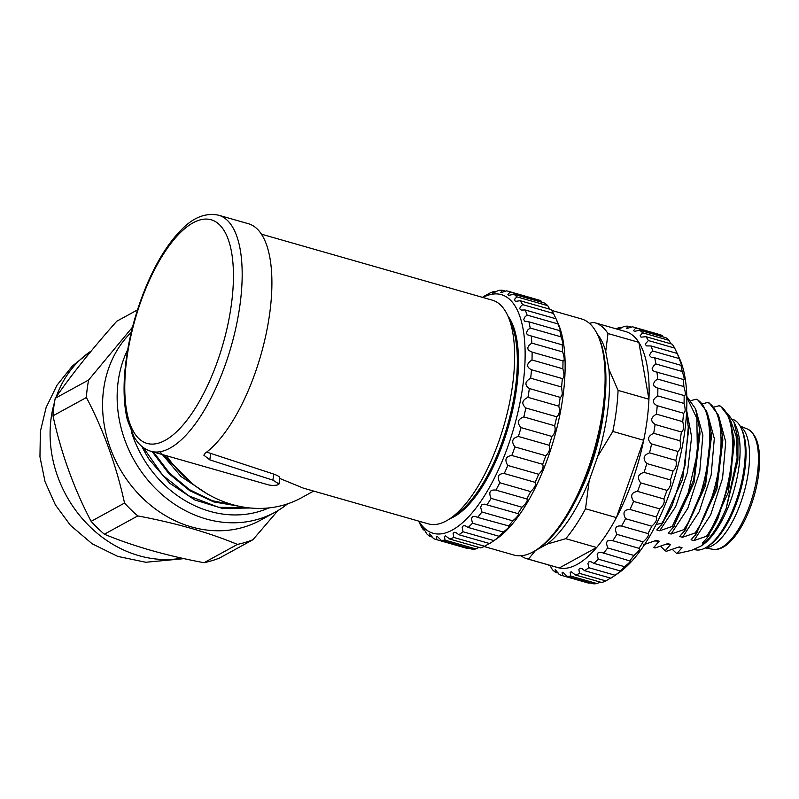 <?xml version="1.0" encoding="UTF-8"?>
<svg xmlns="http://www.w3.org/2000/svg" width="799" height="799" viewBox="0 0 799 799"><rect width="100%" height="100%" fill="white"/><g stroke="black" fill="none" stroke-linecap="round" stroke-linejoin="round"><path stroke-width="1.2" d="M705.607 547.784A63.66 24.979 -74 0 0 743.859 493.063A63.66 24.979 -74 0 0 740.303 426.396A63.66 24.979 -74 0 1 748.563 470.461A63.66 24.979 -74 0 1 705.607 547.784M418.946 521.178A124.085 48.689 -74 0 0 476.603 507.255A124.085 48.689 -74 0 0 523.175 383.31A124.085 48.689 -74 0 0 482.886 297.468M482.486 297.358L483.115 296.938A129.258 50.717 106 0 1 484.763 295.86L489.747 293.123A129.258 50.717 106 0 1 493.812 291.525L492.474 293.203L498.536 290.446A129.258 50.717 106 0 1 502.331 290.237L500.723 292.704L506.666 290.836A129.258 50.717 106 0 1 507.305 291.006A129.258 50.717 106 0 1 510.092 292.034L507.904 294.571L508.454 295.4L513.937 294.292A129.258 50.717 106 0 1 516.913 296.868L514.985 298.716L514.396 300.524L515.804 301.333L520.169 300.734A129.258 50.717 106 0 1 522.616 304.609L520.509 306.576L519.68 308.724L521.138 310.042L525.203 309.992A129.258 50.717 106 0 1 527.07 315.086L524.783 317.103L523.725 319.53L524.773 321.198L528.928 321.837A129.258 50.717 106 0 1 530.166 328.019L527.71 330.037L526.411 332.684L527.26 334.711L531.245 335.989A129.258 50.717 106 0 1 531.824 343.111L529.218 345.058L527.69 347.845L528.319 350.202L532.104 352.099A129.258 50.717 106 0 1 531.994 359.969C526.361 363.735 526.181 367.001 531.475 369.757A129.258 50.717 106 0 1 530.696 378.197C524.843 381.582 524.404 385.028 529.367 388.544A129.258 50.717 106 0 1 527.939 397.343C521.927 400.229 521.228 403.775 525.852 407.979A129.258 50.717 106 0 1 523.794 416.918C517.692 419.225 516.753 422.781 520.998 427.605A129.258 50.717 106 0 1 518.381 436.464C512.229 438.102 511.08 441.577 514.936 446.921A129.258 50.717 106 0 1 511.809 455.48C505.687 456.379 504.349 459.705 507.804 465.457A129.258 50.717 106 0 1 504.259 473.517C498.216 473.627 496.728 476.713 499.794 482.756A129.258 50.717 106 0 1 495.909 490.117L495.7 490.047M485.123 295.96L483.425 296.868M458.796 534.721L489.657 543.55A129.258 50.717 -74 0 0 491.305 542.461A129.258 50.717 -74 0 0 493.902 540.593C499.425 536.688 501.143 535.25 499.035 536.269A129.258 50.717 -74 0 0 503.35 532.034C508.593 527.919 510.311 525.992 508.504 526.241A129.258 50.717 -74 0 0 512.778 520.818C517.692 516.623 519.38 514.256 517.822 513.687A129.258 50.717 -74 0 0 521.957 507.225C526.521 503.08 528.119 500.314 526.771 498.936L495.909 490.117C490.007 489.417 488.409 492.174 491.095 498.396A129.258 50.717 106 0 1 486.961 504.868L484.204 504.129L481.627 504.958L480.658 507.305L481.917 511.999A129.258 50.717 106 0 1 477.632 517.412L475.006 516.294L472.489 516.643L471.45 518.661L472.489 523.205A129.258 50.717 106 0 1 468.174 527.45L465.178 525.772L463.25 525.802L462.202 527.45L463.04 531.764A129.258 50.717 106 0 1 458.796 534.721L456.469 532.873L454.162 532.234L453.113 533.462L453.812 537.457A129.258 50.717 106 0 1 449.737 539.055L445.433 535.759L444.434 536.548L445.023 540.134A129.258 50.717 106 0 1 441.228 540.334L437.133 536.249L436.364 536.628L436.893 539.744A129.258 50.717 106 0 1 436.254 539.565A129.258 50.717 106 0 1 433.467 538.546L429.453 533.562L429.622 536.279A129.258 50.717 106 0 1 426.646 533.712C423.37 527.819 422.281 526.531 423.39 529.847A129.258 50.717 106 0 1 420.933 525.972L418.636 521.088M422.921 527.829L423.39 529.847L424.678 530.216M531.475 369.757L562.336 378.576C564.304 377.907 564.474 374.641 562.866 368.798L531.994 359.969M562.866 368.798A129.258 50.717 -74 0 0 562.965 360.918L563.285 361.078M532.104 352.099L562.965 360.918C564.653 361.038 564.563 358.042 562.686 351.93L531.824 343.111M562.686 351.93A129.258 50.717 -74 0 0 562.116 344.818L562.666 345.268M531.245 335.989L562.116 344.818C563.575 345.747 563.215 343.091 561.028 336.838L530.166 328.019M561.028 336.838A129.258 50.717 -74 0 0 559.799 330.666L560.449 331.535M528.928 321.837L559.799 330.666C561.078 332.414 560.459 330.167 557.942 323.905L527.07 315.086M557.942 323.905A129.258 50.717 -74 0 0 556.074 318.811L558.032 323.215A124.085 48.689 -74 0 1 563.185 394.746A124.085 48.689 -74 0 1 496.339 539.035L491.305 542.461M525.203 309.992L556.074 318.811M556.024 318.801L553.477 313.438L522.616 304.609M553.477 313.438A129.258 50.717 -74 0 0 551.03 309.553L520.169 300.734M549.742 309.183L547.774 305.687L516.913 296.868M547.774 305.687A129.258 50.717 -74 0 0 544.798 303.121L513.937 294.292M541.852 302.272L540.953 300.853L510.092 292.034M540.953 300.853A129.258 50.717 -74 0 0 538.166 299.835L507.305 291.006M505.807 291.236L502.331 290.237M495.54 292.015L493.812 291.525M429.622 536.279L432.569 537.128M436.254 539.565L467.115 548.394A129.258 50.717 -74 0 0 467.755 548.563L468.604 548.164M436.893 539.744L467.755 548.563M445.023 540.134L475.884 548.953A129.258 50.717 -74 0 1 472.089 549.163L441.228 540.334M453.812 537.457L484.673 546.276A129.258 50.717 -74 0 1 480.608 547.874L449.737 539.055M475.884 548.953L478.871 547.385M484.673 546.276L489.298 543.44M463.04 531.764L493.902 540.593M500.134 535.769L499.035 536.269L468.174 527.45M472.489 523.205L503.35 532.034M509.303 526.082L477.632 517.412M481.917 511.999L512.778 520.818M518.281 513.707L486.961 504.868M491.095 498.396L521.957 507.225M526.841 498.956L526.771 498.936A129.258 50.717 -74 0 0 530.656 491.585C534.841 487.62 536.329 484.534 535.12 482.336L504.259 473.517M499.794 482.756L530.656 491.585M535.12 482.336A129.258 50.717 -74 0 0 538.676 474.276C542.461 470.611 543.799 467.285 542.681 464.309L511.809 455.48M507.804 465.457L538.676 474.276M542.681 464.309A129.258 50.717 -74 0 0 545.797 455.74C549.193 452.484 550.341 449.008 549.243 445.283L518.381 436.464M514.936 446.921L545.797 455.74M549.243 445.283A129.258 50.717 -74 0 0 551.859 436.424C554.866 433.687 555.804 430.132 554.666 425.747L523.794 416.918M520.998 427.605L551.859 436.424M554.666 425.747A129.258 50.717 -74 0 0 556.713 416.798C559.35 414.681 560.039 411.135 558.801 406.162L527.939 397.343M525.852 407.979L556.713 416.798M558.801 406.162A129.258 50.717 -74 0 0 560.229 397.363L561.337 396.674L562.346 393.777L561.557 387.026L530.696 378.197M529.367 388.544L560.229 397.363M561.557 387.026A129.258 50.717 -74 0 0 562.336 378.576M551.62 310.402L581.542 318.951A122.796 48.18 106 0 1 598.081 335.88A122.796 48.18 106 0 1 603.185 406.671A122.796 48.18 106 0 1 537.028 549.452A122.796 48.18 106 0 1 514.047 555.085L484.114 546.526M598.081 335.88L599 337.967A120.859 47.421 106 0 1 604.034 407.64A120.859 47.421 106 0 1 538.916 548.174L537.028 549.452M604.823 400.689A107.286 42.087 106 0 1 577.008 497.997M684.453 395.715L684.144 395.555C685.832 395.675 685.732 392.679 683.864 386.566L657.567 379.056L654.97 381.003L653.432 383.79L654.071 386.147L656.828 387.815L684.144 395.555A129.258 50.717 106 0 1 684.044 403.435L657.747 395.914C652.104 399.68 651.934 402.946 657.217 405.702L683.515 413.223A129.258 50.717 106 0 1 682.736 421.662L656.438 414.142C650.586 417.527 650.146 420.973 655.12 424.489L681.407 431.999A129.258 50.717 106 0 1 679.979 440.798L653.682 433.288C647.679 436.174 646.98 439.72 651.594 443.924L677.892 451.445A129.258 50.717 106 0 1 675.834 460.384L649.547 452.863C643.435 455.17 642.506 458.726 646.741 463.55L673.038 471.06A129.258 50.717 106 0 1 670.421 479.929L644.124 472.409C637.982 474.047 636.833 477.522 640.678 482.866L666.975 490.376A129.258 50.717 106 0 1 663.849 498.946L637.562 491.425C631.44 492.324 630.101 495.65 633.557 501.402L659.844 508.913A129.258 50.717 106 0 1 656.299 516.973L630.002 509.462C623.969 509.572 622.481 512.658 625.547 518.701L651.834 526.221A129.258 50.717 106 0 1 647.949 533.572L621.452 525.992M657.847 388.044A129.258 50.717 106 0 1 657.747 395.914M683.834 379.905L683.285 379.455C684.753 380.394 684.383 377.727 682.206 371.485L655.909 363.964L653.462 365.982L652.164 368.629L653.013 370.656L654.421 371.475L683.285 379.455A129.258 50.717 106 0 1 683.864 386.566M656.998 371.935A129.258 50.717 106 0 1 657.567 379.056M681.627 366.172L680.968 365.303C682.256 367.061 681.637 364.803 679.11 358.541L652.823 351.031L650.536 353.048L649.467 355.485L651.525 357.562L654.681 357.782L680.968 365.303A129.258 50.717 106 0 1 682.206 371.485M654.681 357.782A129.258 50.717 106 0 1 655.909 363.964M677.192 353.438L674.656 348.074L648.369 340.554L645.552 343.72L645.432 344.669L646.671 345.917L650.955 345.937L677.242 353.448A129.258 50.717 106 0 1 679.11 358.541M650.955 345.937A129.258 50.717 106 0 1 652.823 351.031M677.242 353.448L679.819 359.24A122.796 48.18 106 0 1 675.854 473.627A122.796 48.18 106 0 1 618.766 572.823L612.483 577.108A129.258 50.717 106 0 1 610.836 578.186L584.538 570.666L582.221 568.818L579.914 568.179L578.866 569.407L579.555 573.402L605.852 580.913A129.258 50.717 106 0 1 601.777 582.511L575.49 575L571.185 571.704L570.186 572.493L570.766 576.079L597.063 583.6A129.258 50.717 106 0 1 593.267 583.799L566.97 576.279L562.886 572.194L562.116 572.573L562.636 575.689L588.933 583.2A129.258 50.717 106 0 1 588.294 583.03L561.997 575.52A129.258 50.717 106 0 1 559.21 574.491L555.195 569.507L555.365 572.224L558.311 573.073M670.92 343.83L668.953 340.324L642.656 332.813L640.159 335.7L641.068 337.178L645.912 336.679L672.209 344.189A129.258 50.717 106 0 1 674.656 348.074M645.912 336.679A129.258 50.717 106 0 1 648.369 340.554M663.03 336.918L662.131 335.5L635.834 327.98L633.647 330.516L634.336 331.385L639.679 330.237L665.976 337.757A129.258 50.717 106 0 1 668.953 340.324M639.679 330.237A129.258 50.717 106 0 1 642.656 332.813M631.56 327.181L628.074 326.182L626.466 328.649L632.409 326.781A129.258 50.717 106 0 1 633.048 326.951L659.345 334.471A129.258 50.717 106 0 1 662.131 335.5M633.048 326.951A129.258 50.717 106 0 1 635.834 327.98M621.292 327.96L619.565 327.47L618.216 329.148L624.279 326.392A129.258 50.717 106 0 1 628.074 326.182M616.049 328.818A129.258 50.717 106 0 1 619.565 327.47M548.863 565.033L550.421 566.161M549.133 565.792A129.258 50.717 106 0 1 548.553 564.953M555.365 572.224A129.258 50.717 106 0 1 552.389 569.657L549.912 565.342M562.636 575.689A129.258 50.717 106 0 1 561.997 575.52M588.933 583.2L589.782 582.801M570.766 576.079A129.258 50.717 106 0 1 566.97 576.279M597.063 583.6L600.049 582.022M579.555 573.402A129.258 50.717 106 0 1 575.49 575M605.852 580.913L610.476 578.077M615.08 575.23C620.603 571.325 622.311 569.887 620.214 570.915L593.917 563.395L590.92 561.717L589.003 561.747L587.944 563.395L588.783 567.709L615.08 575.23A129.258 50.717 106 0 1 612.483 577.108M588.783 567.709A129.258 50.717 106 0 1 584.538 570.666M621.302 570.406L620.214 570.915A129.258 50.717 106 0 0 624.528 566.671C629.762 562.556 631.48 560.628 629.682 560.878L601.158 552.339L598.231 552.588L597.203 554.606L598.231 559.15L624.528 566.671M598.231 559.15A129.258 50.717 106 0 1 593.917 563.395M630.481 560.718L629.682 560.878A129.258 50.717 106 0 0 633.957 555.455C638.87 551.27 640.548 548.893 639 548.324L611.415 540.334L607.38 540.903L606.401 543.25L607.659 547.944L633.957 555.455M607.659 547.944A129.258 50.717 106 0 1 603.385 553.357M639.45 548.344L639 548.324A129.258 50.717 106 0 0 643.135 541.862C647.689 537.717 649.297 534.96 647.949 533.572L648.019 533.592M625.547 518.701A129.258 50.717 106 0 1 621.652 526.062C615.759 525.362 614.151 528.119 616.838 534.341L643.135 541.862M616.838 534.341A129.258 50.717 106 0 1 612.703 540.813M651.834 526.221C656.019 522.256 657.507 519.17 656.299 516.973M633.557 501.402A129.258 50.717 106 0 1 630.002 509.462M659.844 508.913C663.639 505.248 664.978 501.922 663.849 498.946M640.678 482.866A129.258 50.717 106 0 1 637.562 491.425M666.975 490.376C670.371 487.13 671.52 483.645 670.421 479.929M646.741 463.55A129.258 50.717 106 0 1 644.124 472.409M673.038 471.06C676.044 468.334 676.973 464.768 675.834 460.384M651.594 443.924A129.258 50.717 106 0 1 649.547 452.863M677.892 451.445C680.518 449.328 681.217 445.772 679.979 440.798M655.12 424.489A129.258 50.717 106 0 1 653.682 433.288M681.407 431.999C683.694 430.571 684.134 427.125 682.736 421.662M657.217 405.702A129.258 50.717 106 0 1 656.438 414.142M683.515 413.223C685.472 412.544 685.652 409.278 684.044 403.435M589.412 323.335L593.477 322.406A122.796 48.18 106 0 1 594.696 322.706L625.557 331.535A122.796 48.18 106 0 1 638.85 342.362A122.796 48.18 106 0 1 648.938 399.22A122.796 48.18 106 0 1 643.684 440.259A122.796 48.18 106 0 1 616.409 517.592A122.796 48.18 106 0 1 596.633 547.505A122.796 48.18 106 0 1 559.28 567.969A122.796 48.18 106 0 1 558.062 567.67L527.19 558.841A122.796 48.18 106 0 1 520.958 555.774M594.696 322.706A122.796 48.18 106 0 1 607.989 333.533L638.85 342.362L648.938 399.22L618.076 390.391A122.796 48.18 106 0 1 612.813 431.44L643.684 440.259L616.409 517.592L585.537 508.763A122.796 48.18 106 0 1 565.772 538.676L596.633 547.505L559.28 567.969L528.409 559.15A122.796 48.18 106 0 1 527.19 558.841M597.253 334.082A116.334 45.643 106 0 1 605.732 351.4L607.989 333.533M612.813 431.44L597.752 456.319A116.334 45.643 -74 0 0 608.898 369.268L605.732 351.4M608.898 369.268L618.076 390.391M597.752 456.319L589.173 480.618L585.537 508.763M589.173 480.618A116.334 45.643 106 0 1 547.245 544.059L535.5 550.501L528.409 559.15M565.772 538.676L547.245 544.059M643.704 544.698L656.299 540.364L659.155 541.183L653.702 547.555L655.13 547.964L667.734 543.63L670.591 544.449L665.138 550.821L660.633 546.286M654.79 540.983L659.155 541.183M666.216 544.259L670.461 544.459M665.138 550.821L666.566 551.23L679.16 546.896L682.026 547.715L676.833 553.667L672.778 549.802M677.682 547.505L681.807 547.744M727.37 413.273L733.911 422.032L737.966 438.501L737.886 460.304L726.191 508.434C719.639 524.074 712.269 535.759 704.059 543.47L702.511 543.03L707.095 537.957L718.001 518.221L730.735 478.002L733.911 438.551L729.617 417.847L720.528 406.132L719.1 405.722C742.441 416.409 733.342 498.097 706.536 536.249L707.385 536.489L707.105 537.957M676.833 553.667L691.415 550.401L701.033 546.037L704.059 543.47M691.415 550.401L689.757 550.521M734.041 422.152L736.199 427.036A67.865 26.627 106 0 1 739.025 466.157A67.865 26.627 106 0 1 702.461 545.068L701.033 546.037M726.191 508.434L737.117 458.017L736.159 436.104L730.636 420.604M707.914 536.788L728.358 492.314L734.271 443.565L733.941 438.561M718.001 518.221A77.553 30.432 106 0 1 707.385 536.489M713.897 407.1L719.1 405.722M706.536 536.249L693.932 540.583L710.661 514.906L722.566 478.321L725.722 441.887L718.86 416.589M693.932 540.583L691.075 539.764L696.528 533.382L716.503 486.541L722.426 435.505L718.151 414.711L709.093 402.866L707.664 402.456C731.005 413.143 721.906 494.831 695.1 532.983L696.528 533.382M696.259 533.812L716.923 489.058L722.835 440.299L722.506 435.305M702.461 403.835L707.664 402.456M695.1 532.983L682.506 537.308L699.245 511.63L711.16 475.015L714.306 438.551L707.405 413.273M682.506 537.308L679.649 536.499L685.103 530.117L705.068 483.275L711 432.229L706.716 411.435L697.667 399.6L696.239 399.19C719.589 409.877 710.461 491.565 683.674 529.707L685.103 530.117M684.823 530.546L705.487 485.792L711.4 437.033L711.07 432.029M691.035 400.569L696.239 399.19M683.674 529.707L671.07 534.042L687.809 508.364L699.724 471.75L702.87 435.275L695.979 410.007M671.07 534.042L668.214 533.223L673.667 526.851L693.642 480.029L699.564 428.993L695.559 408.868L687.13 396.883M673.407 527.26L694.061 482.526L699.974 433.787L699.644 428.793M686.8 397.283L696.858 418.416L697.387 453.283L688.159 492.853L672.239 526.441L673.667 526.851M672.239 526.441L659.644 530.776L675.634 506.696L687.47 472.259L691.614 436.913L686.651 410.376M659.644 530.776L656.788 529.957L662.231 523.585L672.279 505.148L684.973 465.557L688.299 427.036L686.451 414.132M661.962 524.014L682.626 479.27L688.538 430.511L688.279 426.546M672.279 505.158A77.553 30.432 106 0 1 661.662 523.415L662.231 523.585M661.662 523.415L656.209 524.364M732.493 419.235A67.865 26.627 106 0 1 741.342 428.504A67.865 26.627 106 0 1 744.169 467.625A67.865 26.627 106 0 1 707.604 546.536A67.865 26.627 106 0 1 694.9 549.652L694.201 549.442M741.342 428.504L742.261 430.591A65.918 25.868 106 0 1 745.008 468.594A65.918 25.868 106 0 1 709.492 545.248L707.604 546.536M131.525 432.219A108.574 93.113 61.3 0 0 268.903 507.914M127.71 349.602A115.036 98.657 61.3 0 0 118.072 382.242A115.036 98.657 61.3 0 0 164.544 496.748A115.036 98.657 61.3 0 0 275.096 512.219A115.036 98.657 61.3 0 0 287.57 503.859M275.096 512.219L260.514 520.199A115.036 98.657 -118.7 0 1 149.972 504.728A115.036 98.657 -118.7 0 1 103.5 390.232A115.036 98.657 -118.7 0 1 131.256 332.314M132.534 327.131L88.639 379.984A129.258 110.851 61.3 0 0 87.221 388.664A129.258 110.851 61.3 0 0 86.402 397.522L52.984 415.82A129.258 110.851 61.3 0 1 55.231 398.292C71.271 375.061 91.775 349.373 116.754 321.248L137.488 309.892M277.902 510.611L252.903 539.744A129.258 110.851 61.3 0 1 237.423 544.409C208.679 532.464 175.46 522.965 137.768 515.914A129.258 110.851 61.3 0 1 124.534 503.05C116.294 465.418 103.58 430.242 86.402 397.522M237.423 544.409L204.015 562.716C166.322 555.665 133.103 546.166 104.359 534.221L137.768 515.914M204.015 562.716A129.258 110.851 61.3 0 0 219.495 558.052L252.903 539.744M124.534 503.05L91.126 521.357A129.258 110.851 61.3 0 0 104.359 534.221M91.126 521.357C73.937 488.628 61.233 453.452 52.984 415.82M88.639 379.984L55.231 398.292M507.904 316.024A109.872 43.106 106 0 1 516.763 386.826A109.872 43.106 106 0 1 449.977 518.651M507.984 316.204L511.05 323.166A109.872 43.106 106 0 1 515.625 386.496A109.872 43.106 106 0 1 456.429 514.256L450.147 518.541A116.334 45.643 -74 0 0 512.818 383.27A116.334 45.643 -74 0 0 507.984 316.204A116.334 45.643 -74 0 0 492.314 300.164L261.373 234.147M279.73 478.441L303.4 488.149L428.374 523.874A116.334 45.643 -74 0 0 438.761 523.904A116.334 45.643 -74 0 0 450.147 518.541M206.691 452.094L273.687 474.077C278.511 475.795 280.449 477.233 279.51 478.381M151.091 451.335L268.284 484.823A122.796 48.18 106 0 0 277.712 484.913L279.011 484.024L272.908 480.129L209.817 459.864L203.825 455.16L205.263 453.163A122.796 48.18 106 0 0 267.435 327.35A122.796 48.18 106 0 0 248.319 223.7L218.596 215.201A122.796 48.18 106 0 1 240.239 302.921A122.796 48.18 106 0 1 151.091 451.335C145.907 449.797 141.453 446.791 137.728 442.306L134.282 437.472L127.371 419.924C124.185 406.681 123.316 390.941 124.754 372.714C127.391 342.362 134.991 312.499 147.525 283.116C157.663 259.905 169.128 241.957 181.902 229.273C193.548 217.308 205.772 212.614 218.596 215.201M313.657 491.085L301.333 497.837A115.036 98.657 -118.7 0 1 166.542 455.75M191.84 483.235L163.336 454.831M236.055 505.567L212.144 500.663L189.453 489.637L169.478 473.068L153.438 452.004M249.008 507.854L218.507 507.255L188.634 495.809L162.626 475.185L143.271 447.51M160.03 451.785L180.983 476.494L207.39 493.942M152.15 451.605L168.829 473.597L189.763 490.716L213.643 501.892L238.601 506.157M250.367 507.994L222.472 508.454L194.826 499.954L169.698 483.185L149.303 459.645A103.411 88.679 -118.7 0 1 141.972 446.521M713.018 549.312C717.642 550.052 722.516 548.314 727.629 544.069C733.732 538.906 739.415 531.075 744.688 520.568C751.769 506.087 756.423 490.666 758.641 474.306C761.447 449.547 757.702 434.446 747.405 429.013A62.612 24.569 106 0 1 757.462 473.398A62.612 24.569 106 0 1 713.018 549.312L705.257 547.964M181.862 558.151A115.036 98.657 -118.7 0 1 51.016 418.986A115.036 98.657 -118.7 0 1 54.512 402.237M56.26 396.823A115.036 98.657 -118.7 0 1 91.346 350.891M231.6 302.881A116.334 45.643 -74 0 0 164.964 251.775A116.334 45.643 -74 0 0 140.814 440.249A116.334 45.643 -74 0 0 231.6 302.881M210.596 453.822L209.817 459.864M273.687 474.077L272.908 480.129M747.405 429.013L740.114 426.057M706.915 538.216L709.013 535.29M695.26 535.26L697.567 532.044M686.131 528.778L683.824 531.994M672.408 528.708L674.726 525.482M660.963 525.462L663.27 522.246M91.495 350.711L72.29 366.092L56.929 385.328L46.132 407.46L40.379 431.43L39.95 456.808L45.044 481.707L55.401 504.928L70.492 525.382L92.235 543.849L117.793 556.414L145.798 562.266L184.1 558.641M279.79 477.922L279.051 483.685"/></g></svg>

